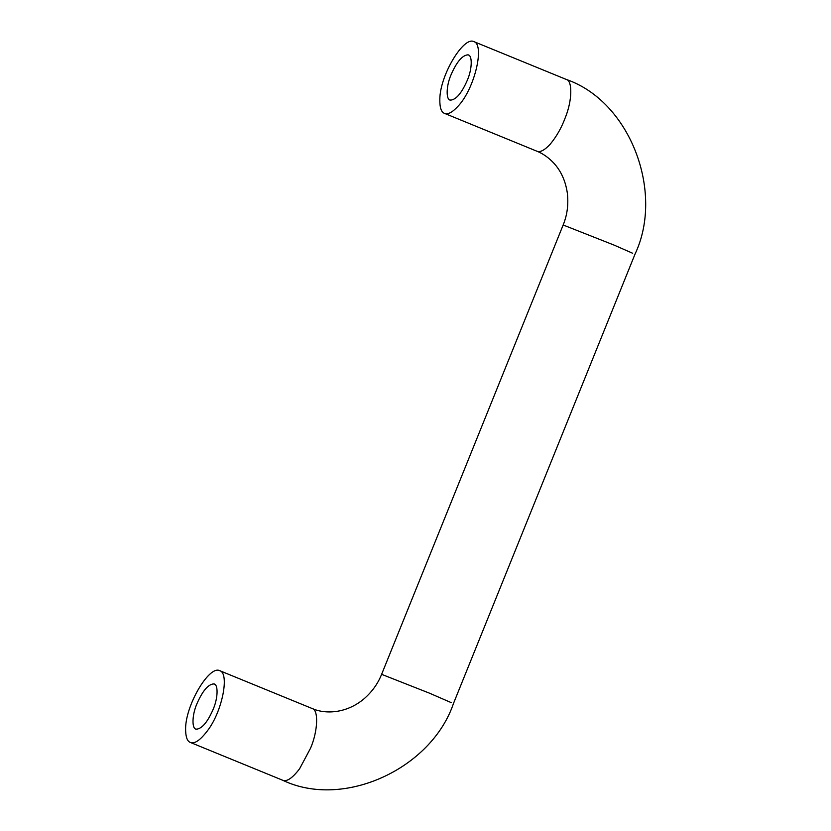 <?xml version="1.0" encoding="UTF-8"?>
<svg xmlns="http://www.w3.org/2000/svg" width="831" height="831" viewBox="0 0 831 831"><rect width="100%" height="100%" fill="white"/><g stroke="black" fill="none" stroke-linecap="round" stroke-linejoin="round"><path stroke-width="1.25" d="M450.766 100.125C445.852 100.728 445.935 86.299 451.15 74.551C456.635 62.055 462.119 55.5 467.604 54.867C472.527 54.275 472.444 68.693 467.23 80.441C461.745 92.937 456.261 99.491 450.766 100.125L450.007 99.917M467.604 54.867L468.372 55.075M196.615 729.182C191.691 729.784 191.784 715.356 196.989 703.608C202.473 691.112 207.958 684.557 213.453 683.923C218.376 683.331 218.283 697.749 213.079 709.497C207.594 721.994 202.099 728.548 196.615 729.182L195.846 728.984M213.453 683.923L214.211 684.131M219.55 670.607C229.865 672.819 222.324 711.855 207.283 730.979C200.219 740.224 194.631 744.067 190.507 742.499C187.453 741.522 185.822 737.471 185.625 730.356C184.575 706.589 208.996 665.299 219.55 670.607L312.03 708.469C324.734 714.234 345.945 713.902 363.874 698.954C371.945 691.963 377.866 683.757 381.616 674.325L429.585 693.22L451.14 702.59M190.507 742.499L282.654 780.236C343.733 809.529 431.58 768.53 453.518 703.369L635.061 254.047C664.478 191.878 630.054 101.33 566.191 79.412L566.025 79.35C572.569 80.15 572.414 100.136 565.35 117.493C561.579 127.683 556.521 136.606 550.164 144.241C544.565 150.214 540.171 152.551 536.971 151.242L444.668 113.442C447.857 114.751 452.251 112.424 457.85 106.441C474.885 88.772 484.992 44.251 473.712 41.55C463.542 36.387 439.89 75.289 439.828 99.325C439.682 107.646 441.292 112.351 444.668 113.442M566.191 79.412L473.712 41.55M312.03 708.469L311.864 708.407C318.709 709.155 318.086 730.646 310.576 748.16L299.596 768.768C292.533 778.013 286.944 781.857 282.82 780.299L282.654 780.236M536.805 151.169C542.903 153.59 548.533 157.537 553.706 163.011C561.039 170.947 565.599 181.044 567.365 193.301C568.612 204.551 567.209 215.115 563.158 224.993L614.286 245.187L632.671 253.268M563.158 224.993L381.616 674.325"/></g></svg>
